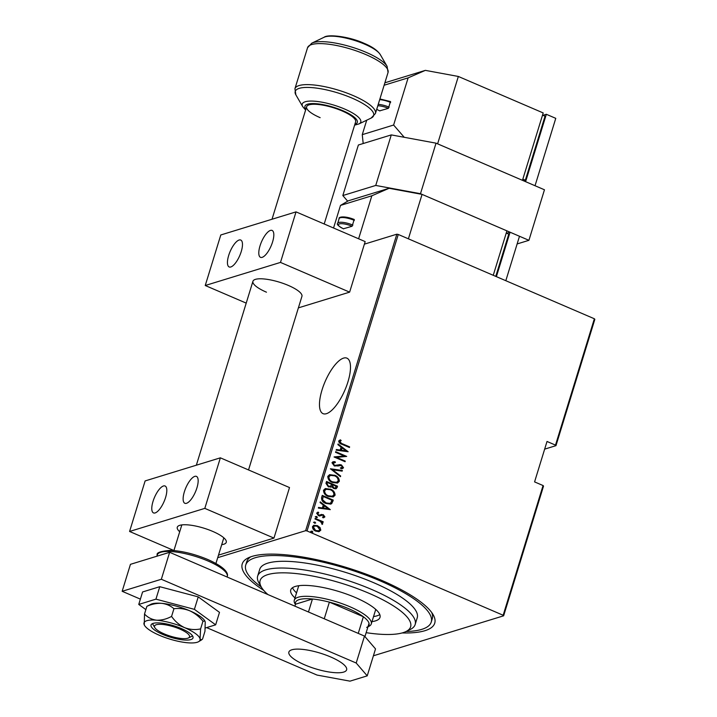 <?xml version="1.0" encoding="UTF-8"?>
<svg xmlns="http://www.w3.org/2000/svg" width="717" height="717" viewBox="0 0 717 717"><rect width="100%" height="100%" fill="white"/><g stroke="black" fill="none" stroke-linecap="round" stroke-linejoin="round"><path stroke-width="1.08" d="M263.713 590.378A100.703 27.264 17.1 0 1 248.369 557.808A100.703 27.264 17.1 0 1 381.587 580.322A100.703 27.264 17.1 0 1 433.104 614.639A100.703 27.264 17.1 0 1 402.112 632.95M250.726 556.84A97.037 26.269 -162.9 0 0 246.773 561.653L245.734 565.023A97.037 26.269 -162.9 0 0 261.302 587.008M322.05 389.878A30.213 10.773 -66.7 0 0 323.053 413.655A30.213 10.773 -66.7 0 0 347.915 381.937A30.213 10.773 -66.7 0 0 346.911 358.15A30.213 10.773 -66.7 0 0 322.05 389.878M217.708 557.674L305.63 530.688L396.842 234.19L398.258 234.459L307.037 530.947L503.155 615.258L543.065 485.543L543.531 486.09L503.63 615.813L373.405 655.786M364.379 244.156L396.842 234.19M594.841 319.316L555.971 445.66L555.505 445.114L594.366 318.769L594.841 319.316M544.651 449.138L555.971 445.66M543.065 485.543L534.577 481.896L547.017 441.466L555.505 445.114M398.258 234.459L594.366 318.769M320.087 527.622L320.804 530.195L318.868 531.62L315.785 531.118C313.634 530.338 312.531 528.832 312.487 526.619L313.858 525.292L317.461 525.669L320.087 527.622L320.804 530.195M319.415 531.503L318.868 531.62M315.184 518.364L323.224 521.815L323.035 522.424L321.852 521.913L322.758 523.849L322.3 524.324L320.418 521.438L314.996 518.965L315.184 518.364M318.796 512.852L317.622 513.551L318.626 515.048L323.206 514.618L324.9 516.876L323.34 517.755L322.775 517.038L323.923 516.437L323.062 515.245L318.482 515.666L316.627 513.139L318.178 512.117L318.796 512.852L318.205 512.996M323.976 517.62L323.34 517.755M322.775 517.038L323.923 516.437M322.274 515.102L319.8 515.962M317.64 512.216L318.456 512.915M318.482 512.951L317.308 513.641L318.312 515.147L323.206 514.618M321.583 497.553L322.256 495.375L333.253 500.108L331.738 503.576L330.734 504.123L325.85 503.433C322.865 502.474 321.44 500.511 321.583 497.553M326.531 481.474L337.528 486.198L337.124 487.524L336.031 488.797L333.737 488.501L331.639 486.718L328.395 486.897L325.957 483.339L326.531 481.474M330.438 468.775L342.368 470.477L342.17 471.132L332.536 469.76L340.665 476.016L340.458 476.68L330.438 468.775M335.511 452.293L335.69 451.683L346.696 456.415L336.578 457.374L345.253 461.103L345.065 461.712L334.068 456.98L344.16 456.012L335.511 452.293M342.305 443.742L349.627 446.888L349.439 447.498L342.009 444.307C340.1 443.886 338.989 442.783 338.657 441.009L340.45 439.862L341.184 440.596L339.777 441.547L341.991 443.841L349.627 446.888M339.903 440.005L341.184 440.596M348.139 451.728L336.156 450.177L336.363 449.514L340.19 450.061L341.095 447.121L337.868 444.639L338.065 443.975L348.139 451.728L337.985 444.253M337.133 465.351L339.688 464.625L341.48 464.957L343.533 467.735L342.601 468.568L341.113 468.739L340.611 467.878L342.43 467.17L341.337 465.584L334.346 465.996L331.971 462.743L333.02 461.775L335.027 461.667L335.404 462.501L333.1 463.236L334.543 465.405L338.63 464.858M341.642 467.78L342.43 467.17M339.464 465.521L337.859 466.068M334.633 475.201C337.582 476.231 339.159 478.257 339.365 481.286L337.492 483.052L332.455 482.478C329.506 481.439 327.947 479.404 327.786 476.375L329.614 474.654L334.319 475.29C337.268 476.33 338.845 478.356 339.051 481.385L339.365 481.286M330.358 489.102C333.306 490.141 334.875 492.167 335.081 495.196L333.217 496.953L328.18 496.388C325.231 495.348 323.672 493.314 323.501 490.285L325.339 488.564L330.044 489.2C332.993 490.24 334.561 492.265 334.767 495.295L335.081 495.196M330.322 509.635L318.348 508.075L318.545 507.421L322.372 507.968L323.277 505.028L320.051 502.536L320.257 501.882L330.322 509.635L320.167 502.151M315.238 516.733L316.654 516.428L317.389 517.423L316.287 517.638L315.552 516.634L316.654 516.428L315.552 516.634M316.34 516.518L317.389 517.423L316.287 517.638M313.517 522.326L314.933 522.021L315.668 523.016L314.566 523.231L313.831 522.227L314.933 522.021L313.831 522.227M314.62 522.119L315.668 523.016L314.566 523.231M310.73 531.396L312.146 531.091L312.872 532.086L311.77 532.301L311.044 531.297L312.146 531.091L311.044 531.297M311.832 531.189L312.872 532.086L311.77 532.301M503.63 615.813L503.155 615.258M307.037 530.947L305.63 530.688M406.001 631.525A97.037 26.269 -162.9 0 0 431.231 622.087L432.27 618.717A97.037 26.269 -162.9 0 0 431.706 612.515M340.871 440.695L340.073 441.152M339.464 441.636L341.991 443.841M336.318 449.649L340.19 450.061M342.126 447.919L341.095 450.339L345.997 450.894L342.126 447.919L341.409 450.24L345.997 450.894M335.628 451.889L346.696 456.415M345.253 461.103L336.578 457.374M334.086 456.917L344.16 456.012M332.876 461.829L335.027 461.667M334.714 461.766L335.036 462.483M333.683 462.662L333.1 463.236M332.787 463.334L334.543 465.405M334.23 465.494L335.699 465.62M335.386 465.709L337.528 465.216M338.451 464.912L339.688 464.625M339.374 464.724L341.48 464.957M341.167 465.055L343.533 467.735M343.219 467.825L342.439 468.613M340.297 467.977L342.117 467.269M330.394 468.909L342.368 470.477M342.054 470.576L341.892 471.096M340.665 476.016L332.536 469.76M339.051 481.385L337.331 483.097M329.462 474.708L334.319 475.29M330.34 475.434L328.601 476.93C328.673 479.431 329.91 481.107 332.329 481.967L336.407 482.362M332.643 481.869L336.578 482.317L338.227 480.829C338.11 478.338 336.856 476.662 334.454 475.801L330.492 475.38L328.915 476.832C328.986 479.332 330.223 481.017 332.643 481.869L332.329 481.967M326.468 481.672L337.528 486.198M337.223 486.296L337.124 487.524M336.811 487.623L335.879 488.833M330.671 487.228L331.639 486.718M328.269 486.386L330.922 485.938L331.568 484.316L327.472 482.559L326.889 483.554L328.269 486.386L330.609 486.036M330.922 485.938L330.026 486.484M333.593 487.99L335.197 488.053L336.219 486.323L332.688 484.8L332.249 485.31L333.593 487.99L335.036 488.089M332.249 485.31L333.907 487.892M326.889 483.554L328.583 486.287M327.472 482.559L327.203 483.455M334.767 495.295L333.055 497.006M325.186 488.618L330.044 489.2M326.056 489.344L324.326 490.84C324.389 493.341 325.635 495.017 328.054 495.877L332.132 496.272M328.368 495.779L332.303 496.227L333.943 494.739C333.835 492.247 332.571 490.571 330.178 489.711L326.217 489.29L324.64 490.742C324.702 493.242 325.948 494.927 328.368 495.779L328.054 495.877M322.193 495.581L333.253 500.108M332.939 500.206L332.813 501.524M332.509 501.622L331.738 503.576M331.424 503.666L330.573 504.159M325.724 502.922L329.856 503.343L330.806 502.769L331.935 500.224L323.197 496.469L322.292 499.525L325.724 502.922L329.695 503.388M322.292 499.525L326.038 502.823M323.197 496.469L322.605 499.426M318.509 507.555L322.372 507.968M324.308 505.817L323.286 508.236L328.18 508.801L324.308 505.817L323.6 508.147L328.18 508.801M322.892 514.716L324.9 516.876M324.586 516.975L323.026 517.853M322.462 517.127L323.609 516.527L322.462 517.127M321.216 515.496L319.486 516.052M319.137 515.299L320.203 514.851L319.137 515.299M321.117 514.483L321.583 514.421M315.122 518.561L323.224 521.815M322.758 523.849L321.852 521.913M322.444 523.948L321.987 524.423M320.49 530.293L318.554 531.718M313.705 525.346L317.461 525.669M317.147 525.767L319.773 527.712M314.449 526.036L313.159 527.138L315.65 530.607L318.545 530.831M315.964 530.508L318.707 530.786L319.818 529.764L317.264 526.278L314.602 525.982L313.472 527.04L315.65 530.607M366.154 632.672A78.727 21.313 -162.9 0 0 405.822 631.605A78.727 21.313 -162.9 0 0 369.076 593.317A78.727 21.313 -162.9 0 0 289.372 573.017A78.727 21.313 -162.9 0 0 261.4 587.178A78.727 21.313 -162.9 0 0 267.943 594.572M261.4 587.178L258.998 583.038A82.392 22.308 17.1 0 1 257.663 576.065A82.392 22.308 17.1 0 1 371.675 589.464A82.392 22.308 17.1 0 1 415.161 624.516A82.392 22.308 17.1 0 1 410.133 629.535L405.822 631.605M295.413 604.485L294.938 603.651A40.277 10.907 17.1 0 1 294.284 600.237A40.277 10.907 17.1 0 1 350.021 606.788A40.277 10.907 17.1 0 1 371.281 623.924L375.43 610.454A40.277 10.907 -162.9 0 0 375.547 609.217M373.548 616.557A46.686 12.637 -162.9 0 0 379.786 614.559M294.992 597.924A46.686 12.637 17.1 0 1 290.752 589.93A46.686 12.637 17.1 0 1 355.354 597.53A46.686 12.637 17.1 0 1 380.001 617.391A46.686 12.637 17.1 0 1 371.998 621.612M431.231 622.087A97.037 26.269 -162.9 0 0 380.019 580.806A97.037 26.269 -162.9 0 0 245.734 565.023M415.161 624.516L417.231 617.776A82.392 22.308 -162.9 0 0 373.745 582.724A82.392 22.308 -162.9 0 0 259.733 569.325L257.663 576.065M292.509 587.707A46.686 12.637 -162.9 0 0 296.551 592.869M299.025 585.672A40.277 10.907 -162.9 0 0 298.424 586.766L294.284 600.237M366.665 627.42A38.449 10.405 -162.9 0 0 369.031 623.324A38.449 10.405 -162.9 0 0 363.367 616.745A38.449 10.405 -162.9 0 0 348.722 608.715A38.449 10.405 -162.9 0 0 329.372 602.128A38.449 10.405 -162.9 0 0 312.451 599.009A38.449 10.405 -162.9 0 0 295.503 604.207L294.902 606.161M358.249 633.389L363.367 616.745L329.372 602.128L324.254 618.78M371.281 623.924A40.277 10.907 17.1 0 1 368.825 626.38L367.955 626.801M308.462 611.986L312.451 599.009L295.503 604.207M369.031 623.324L364.944 636.597M320.149 117.669A25.633 6.937 17.1 0 1 306.625 106.761A25.633 6.937 17.1 0 1 342.099 110.929A25.633 6.937 17.1 0 1 355.623 121.836L324.201 223.982M517.127 243.941L528.922 240.32L544.463 189.781L436.035 143.167L420.485 193.707L375.744 185.443L342.825 195.544L347.673 201.19M528.922 240.32L420.485 193.707M375.744 185.443L391.285 134.904L358.375 145.004L342.825 195.544M391.285 134.904L436.035 143.167M162.616 634.366A21.967 5.951 -162.9 0 0 193.016 637.942A21.967 5.951 -162.9 0 0 181.419 628.594A21.967 5.951 -162.9 0 0 151.018 625.018A21.967 5.951 -162.9 0 0 162.616 634.366M173.944 608.715C179.286 608.052 184.556 608.742 189.745 610.785C194.809 613.152 199.218 616.62 202.974 621.191L204.919 621.101L205.241 622.069L204.954 631.283L202.579 638.99L201.522 639.931L200.061 638.91L200.608 628.899C195.221 630.064 189.871 629.643 184.556 627.626C179.393 625.134 175.065 621.397 171.569 616.414L173.944 608.715C170.485 605.713 166.398 603.92 161.692 603.347A29.298 7.932 -162.9 0 0 150.991 604.234L146.886 606.322C151.896 604.081 156.835 603.096 161.692 603.347A29.298 7.932 -162.9 0 1 189.745 610.785A29.298 7.932 -162.9 0 1 204.73 620.77L204.919 621.101M200.608 628.899L202.974 621.191M171.569 616.414C166.514 619.121 161.495 620.375 156.512 620.196C151.708 619.524 147.711 617.471 144.511 614.03L146.886 606.322M144.511 614.03L144.26 624.892A29.298 7.932 -162.9 0 0 159.479 635.325A29.298 7.932 -162.9 0 0 187.522 642.764A29.298 7.932 -162.9 0 0 198.681 641.634A29.298 7.932 -162.9 0 0 200.061 638.91A29.298 7.932 -162.9 0 0 184.556 627.626A29.298 7.932 -162.9 0 0 156.512 620.196A29.298 7.932 -162.9 0 0 143.974 624.041A29.298 7.932 -162.9 0 0 144.26 624.892M205.259 628.02L215.656 624.83L219.492 612.363L198.233 596.885L159.774 586.694L142.584 591.964L138.748 604.431L145.874 609.62M215.656 624.83L194.397 609.351L198.233 596.885M194.397 609.351L155.939 599.152L159.774 586.694M155.939 599.152L138.748 604.431M304.824 664.91A30.213 8.183 -162.9 0 0 346.625 669.821A30.213 8.183 -162.9 0 0 330.68 656.969A30.213 8.183 -162.9 0 0 288.879 652.058A30.213 8.183 -162.9 0 0 304.824 664.91M206.621 627.599L317.013 675.064L349.986 681.15L367.229 675.853L356.206 663.028L161.343 579.264L122.159 591.292L140.38 599.125M356.206 663.028L364.496 636.078L169.633 552.305L130.449 564.333L122.159 591.292M364.496 636.078L375.52 648.903L367.229 675.853M161.343 579.264L169.633 552.305M493.251 275.292L506.919 230.856L422.062 194.379L389.089 188.293L371.845 195.786L340.503 205.412L348.337 200.796L389.089 188.293M354.189 219.519L352.11 226.258L343.443 228.759M358.617 238.788L371.845 195.786M333.548 228.006L340.503 205.412M408.394 238.815L422.062 194.379M506.247 233.052L508.756 234.136L495.761 276.377M505.817 280.697L519.493 236.269L510.065 232.209L496.388 276.645M506.686 233.249L510.065 232.209M179.716 531.736A25.633 6.937 17.1 0 1 177.269 527.246A25.633 6.937 17.1 0 1 212.743 531.414A25.633 6.937 17.1 0 1 226.267 542.321A25.633 6.937 17.1 0 1 221.714 544.66M153.026 501.38A14.645 5.225 113.3 0 1 165.08 486.001A14.645 5.225 113.3 0 1 165.564 497.535A14.645 5.225 113.3 0 1 153.51 512.915A14.645 5.225 113.3 0 1 153.026 501.38M196.915 487.91A14.645 5.225 -66.7 0 0 196.431 476.384A14.645 5.225 -66.7 0 0 184.377 491.763A14.645 5.225 -66.7 0 0 184.861 503.289A14.645 5.225 -66.7 0 0 196.915 487.91M220.361 457.831L204.811 508.371L129.58 531.467L145.121 480.928L220.361 457.831L289.507 487.56L273.957 538.091L218.497 555.119M204.811 508.371L273.957 538.091M129.58 531.467L173.935 550.531M179.859 629.069A18.31 4.956 -162.9 0 0 161.325 624.346A18.31 4.956 -162.9 0 0 154.818 627.644A18.31 4.956 -162.9 0 0 164.184 633.882A18.31 4.956 -162.9 0 0 188.401 637.978A18.31 4.956 -162.9 0 0 179.859 629.069M458.342 76.459L437.612 143.839L522.469 180.325L543.199 112.936L458.342 76.459L425.369 70.365L408.125 77.866L384.124 85.233M390.46 101.59L388.39 108.33L379.714 110.839M363.187 143.525L362.264 134.653L393.615 125.036L408.125 77.866M362.264 134.653L366.719 120.196M393.615 125.036L404.236 137.297M384.877 82.796L425.369 70.365M542.518 115.132L545.037 116.217L525.346 180.227L522.827 179.151M525.346 180.227L523.535 180.783M546.336 114.29L525.606 181.67L535.034 185.73L555.765 118.341L546.336 114.29L542.966 115.32M266.464 292.195A25.633 6.937 17.1 0 1 252.931 281.288A25.633 6.937 17.1 0 1 288.404 285.456A25.633 6.937 17.1 0 1 301.929 296.363L248.53 469.94M228.687 255.431A14.645 5.225 113.3 0 1 240.742 240.043A14.645 5.225 113.3 0 1 241.235 251.577A14.645 5.225 113.3 0 1 229.171 266.957A14.645 5.225 113.3 0 1 228.687 255.431M272.577 241.952A14.645 5.225 -66.7 0 0 272.093 230.426A14.645 5.225 -66.7 0 0 260.038 245.806A14.645 5.225 -66.7 0 0 260.522 257.34A14.645 5.225 -66.7 0 0 272.577 241.952M296.031 211.874L280.481 262.413L205.241 285.509L220.791 234.97L296.031 211.874L365.168 241.602L349.627 292.142L298.397 307.862M280.481 262.413L349.627 292.142M205.241 285.509L246.218 303.121M207.903 560.963A36.621 9.913 -162.9 0 0 157.229 555.012C156.172 552.673 160.733 551.122 170.906 550.351C182.423 551.023 194.728 554.08 207.84 559.52C230.498 569.674 227.54 575.841 227.226 576.54A36.621 9.913 -162.9 0 0 207.903 560.963M388.049 72.48A42.115 11.4 -162.9 0 0 365.822 54.564A42.115 11.4 -162.9 0 0 307.548 47.716L311.805 43.154A41.039 11.114 17.1 0 1 366.1 52.323A41.039 11.114 17.1 0 1 387.09 66.314L388.049 72.48L375.43 113.492L371.173 118.054A41.039 11.114 -162.9 0 0 352.011 98.095A41.039 11.114 -162.9 0 0 310.47 87.519A41.039 11.114 -162.9 0 0 295.888 94.895L302.717 106.645A30.634 8.29 17.1 0 1 313.607 101.142A30.634 8.29 17.1 0 1 344.617 109.038A30.634 8.29 17.1 0 1 358.921 123.933L354.601 125.143M307.548 47.716L294.929 88.729A42.115 11.4 17.1 0 1 353.203 95.576A42.115 11.4 17.1 0 1 375.43 113.492M324.066 37.275C327.732 34.049 348.937 36.352 364.093 43.316C372.06 46.614 377.447 50.36 380.261 54.564A30.634 8.29 -162.9 0 0 364.586 44.122A30.634 8.29 -162.9 0 0 324.066 37.275L311.805 43.154M354.852 124.337A27.398 7.421 -162.9 0 0 342.851 110.696A27.398 7.421 -162.9 0 0 314.333 103.598A27.398 7.421 -162.9 0 0 305.854 109.262M354.341 220.379A10.988 2.976 -162.9 0 0 339.141 218.595L337.689 223.31A10.988 2.976 17.1 0 1 352.898 225.102M352.11 226.258A9.886 2.68 -162.9 0 0 339.392 223.901A9.886 2.68 -162.9 0 0 343.649 228.848M390.622 102.459A10.988 2.976 -162.9 0 0 379.696 99.636M378.244 104.35A10.988 2.976 17.1 0 1 389.17 107.174M388.39 108.33A9.886 2.68 -162.9 0 0 377.805 105.757M376.73 109.262A9.886 2.68 -162.9 0 0 379.929 110.929M156.853 556.231L157.229 555.012M227.092 577.006L227.226 576.54M358.921 123.933L371.173 118.054M380.261 54.564L387.09 66.314M302.717 106.645L305.603 110.068M294.929 88.729L295.888 94.895M198.681 641.634L201.468 639.958M339.141 218.595C338.11 217.126 343.972 215.351 354.306 219.519M343.524 228.848C338.307 226.025 336.363 224.179 337.689 223.31M154.818 627.644L152.479 623.62M173.926 550.548L181.822 524.907M306.625 106.761L272.021 219.241M252.931 281.288L196.35 465.199M215.925 563.463L223.821 537.822M188.401 637.978L192.595 635.961M379.902 98.946L390.586 101.59M379.804 110.929L376.712 109.343"/></g></svg>
